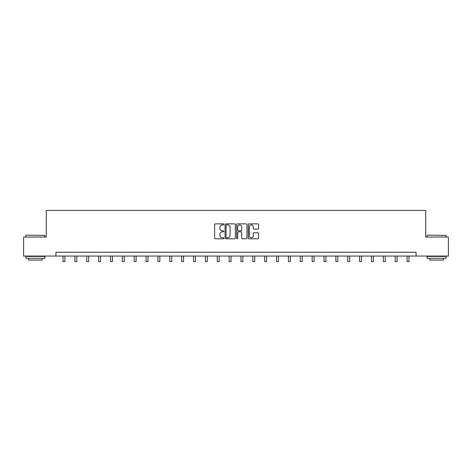 <?xml version="1.0" encoding="UTF-8"?>
<svg xmlns="http://www.w3.org/2000/svg" width="472" height="472" viewBox="0 0 472 472"><rect width="100%" height="100%" fill="white"/><g stroke="black" fill="none" stroke-linecap="round" stroke-linejoin="round"><path stroke-width="0.71" d="M223.834 224.395A0.525 0.525 0 0 0 223.309 223.87L215.38 223.87A0.749 0.749 0 0 0 214.63 224.619L214.63 238.053A0.749 0.749 0 0 0 215.38 238.797L223.309 238.797A0.525 0.525 0 0 0 223.834 238.277A0.525 0.525 0 0 0 223.309 237.752L222.282 237.752A2.389 2.389 0 0 1 219.893 235.363L219.893 234.248A2.389 2.389 0 0 1 222.282 231.858L223.309 231.858A0.525 0.525 0 0 0 223.834 231.333A0.525 0.525 0 0 0 223.309 230.814L222.282 230.814A2.389 2.389 0 0 1 219.893 228.424L219.893 227.303A2.389 2.389 0 0 1 222.282 224.914L223.309 224.914A0.525 0.525 0 0 0 223.834 224.395M257.812 229.132A0.749 0.749 0 0 0 258.562 228.383L258.562 224.619A0.749 0.749 0 0 0 257.812 223.87L249.01 223.87A0.749 0.749 0 0 0 248.26 224.619L248.26 238.053A0.749 0.749 0 0 0 249.01 238.797L257.812 238.797A0.749 0.749 0 0 0 258.562 238.053L258.562 233.498A0.749 0.749 0 0 0 257.812 232.755L254.048 232.755A0.749 0.749 0 0 0 253.299 233.498L253.299 235.758A1.994 1.994 0 0 1 251.305 237.752A1.994 1.994 0 0 1 249.304 235.758L249.304 226.914A1.994 1.994 0 0 1 251.305 224.914A1.994 1.994 0 0 1 253.299 226.914L253.299 228.383A0.749 0.749 0 0 0 254.048 229.132L257.812 229.132M55.92 256.048L23.6 256.048L23.6 237.038L46.262 237.038L46.262 210.423L425.738 210.423L425.738 237.038L448.4 237.038L448.4 256.048L416.08 256.048L416.08 252.249L55.92 252.249L55.92 256.048L416.08 256.048M235.345 224.619A0.749 0.749 0 0 0 234.602 223.87L225.793 223.87A0.749 0.749 0 0 0 225.044 224.619L225.044 238.053A0.749 0.749 0 0 0 225.793 238.797L234.602 238.797A0.749 0.749 0 0 0 235.345 238.053L235.345 224.619M237.398 223.87L246.207 223.87A0.749 0.749 0 0 1 246.956 224.619L246.956 238.053A0.749 0.749 0 0 1 246.207 238.797L242.437 238.797A0.749 0.749 0 0 1 241.693 238.053L241.693 232.602A0.749 0.749 0 0 0 240.944 231.858L238.443 231.858A0.749 0.749 0 0 0 237.699 232.602L237.699 238.277A0.525 0.525 0 0 1 237.174 238.797A0.525 0.525 0 0 1 236.655 238.277L236.655 224.619A0.749 0.749 0 0 1 237.398 223.87M226.613 224.914A0.525 0.525 0 0 0 226.088 225.439L226.088 237.233A0.525 0.525 0 0 0 226.613 237.752L227.693 237.752A2.389 2.389 0 0 0 230.082 235.363L230.082 227.303A2.389 2.389 0 0 0 227.693 224.914L226.613 224.914M241.693 226.949A1.994 1.994 0 0 0 239.693 224.955A1.994 1.994 0 0 0 237.699 226.949L237.699 230.065A0.749 0.749 0 0 0 238.443 230.814L240.944 230.814A0.749 0.749 0 0 0 241.693 230.065L241.693 226.949M63.03 256.048L63.03 261.577L64.929 261.577L64.929 256.048M26.107 235.139L44.893 235.363L26.107 235.139M35.388 258.332L25.883 258.332L25.883 256.432L44.893 256.432L44.893 258.332L35.388 258.332M42.232 258.332L42.232 260.078L28.544 260.078L28.544 258.332M427.337 235.139L446.117 235.363L427.337 235.139M436.612 258.332L427.107 258.332L427.107 256.432L446.117 256.432L446.117 258.332L436.612 258.332M443.456 258.332L443.456 260.078L429.768 260.078L429.768 258.332M74.895 256.048L74.895 261.577L76.794 261.577L76.794 256.048M86.76 256.048L86.76 261.577L88.659 261.577L88.659 256.048M98.618 256.048L98.618 261.577L100.524 261.577L100.524 256.048M110.483 256.048L110.483 261.577L112.383 261.577L112.383 256.048M122.348 256.048L122.348 261.577L124.248 261.577L124.248 256.048M134.213 256.048L134.213 261.577L136.113 261.577L136.113 256.048M146.072 256.048L146.072 261.577L147.978 261.577L147.978 256.048M157.937 256.048L157.937 261.577L159.837 261.577L159.837 256.048M169.802 256.048L169.802 261.577L171.702 261.577L171.702 256.048M181.667 256.048L181.667 261.577L183.567 261.577L183.567 256.048M193.526 256.048L193.526 261.577L195.432 261.577L195.432 256.048M205.391 256.048L205.391 261.577L207.291 261.577L207.291 256.048M217.256 256.048L217.256 261.577L219.155 261.577L219.155 256.048M229.121 256.048L229.121 261.577L231.02 261.577L231.02 256.048M240.98 256.048L240.98 261.577L242.879 261.577L242.879 256.048M252.844 256.048L252.844 261.577L254.744 261.577L254.744 256.048M264.709 256.048L264.709 261.577L266.609 261.577L266.609 256.048M276.568 256.048L276.568 261.577L278.474 261.577L278.474 256.048M288.433 256.048L288.433 261.577L290.333 261.577L290.333 256.048M300.298 256.048L300.298 261.577L302.198 261.577L302.198 256.048M312.163 256.048L312.163 261.577L314.063 261.577L314.063 256.048M324.022 256.048L324.022 261.577L325.928 261.577L325.928 256.048M335.887 256.048L335.887 261.577L337.787 261.577L337.787 256.048M347.752 256.048L347.752 261.577L349.652 261.577L349.652 256.048M359.617 256.048L359.617 261.577L361.517 261.577L361.517 256.048M371.476 256.048L371.476 261.577L373.382 261.577L373.382 256.048M383.341 256.048L383.341 261.577L385.24 261.577L385.24 256.048M395.206 256.048L395.206 261.577L397.105 261.577L397.105 256.048M407.07 256.048L407.07 261.577L408.97 261.577L408.97 256.048M25.883 237.038L25.883 235.363M30.214 256.432L30.214 256.048M40.557 256.432L40.557 256.048M44.893 237.038L44.893 235.363M427.107 237.038L427.107 235.363M431.443 256.432L431.443 256.048M441.786 256.432L441.786 256.048M446.117 237.038L446.117 235.363"/></g></svg>
